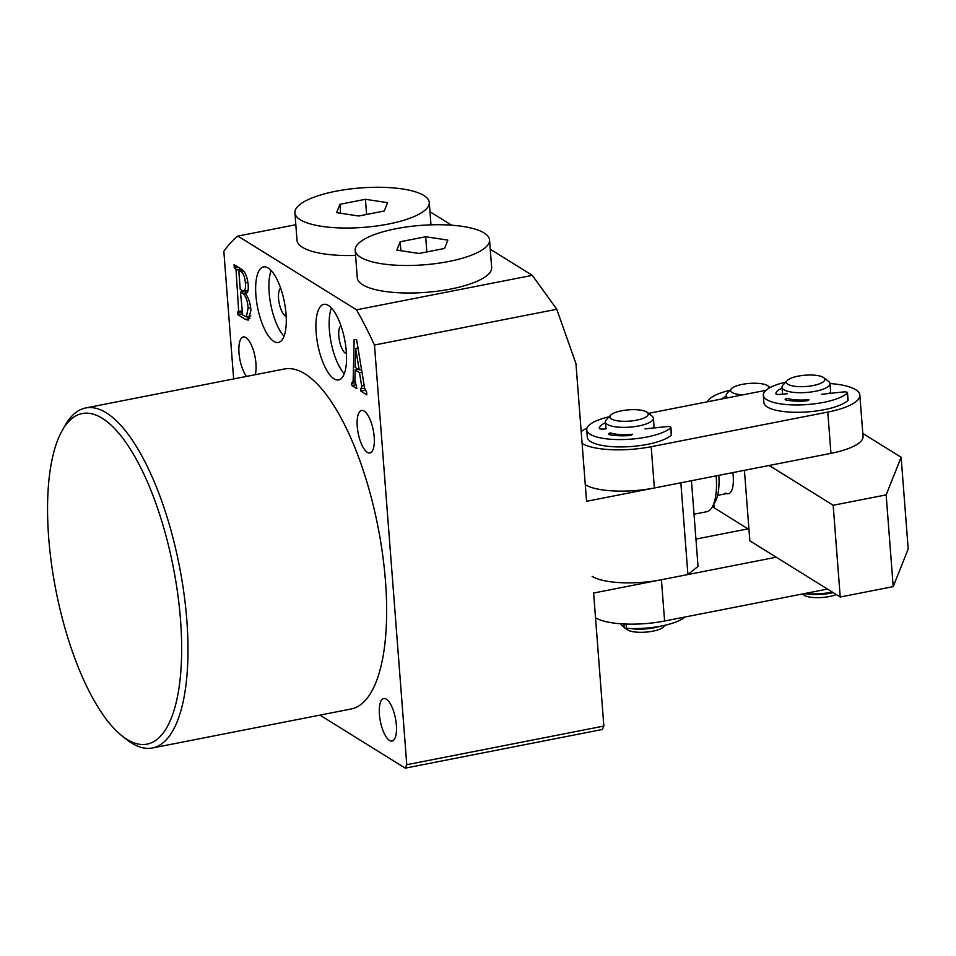<?xml version="1.0" encoding="UTF-8"?>
<svg xmlns="http://www.w3.org/2000/svg" width="956" height="956" viewBox="0 0 956 956"><rect width="100%" height="100%" fill="white"/><g stroke="black" fill="none" stroke-linecap="round" stroke-linejoin="round"><path stroke-width="1.43" d="M102.256 418.286A168.435 59.81 -101.1 0 0 62.319 430.308A168.435 59.81 -101.1 0 0 55.914 590.354A168.435 59.81 -101.1 0 0 122.308 736.108A168.435 59.81 -101.1 0 0 126.957 739.382A168.435 59.81 -101.1 0 0 180.517 619.799A168.435 59.81 -101.1 0 0 102.256 418.286M62.319 430.308L65.235 425.205A173.251 61.519 78.9 0 1 85.67 407.961A173.251 61.519 78.9 0 1 106.319 412.837A173.251 61.519 78.9 0 1 183.934 593.317A173.251 61.519 78.9 0 1 152.374 747.986A173.251 61.519 78.9 0 1 131.725 743.099A173.251 61.519 78.9 0 1 126.933 739.741L122.308 736.108M273.786 341.376A38.503 13.671 -101.1 0 0 278.375 342.463A38.503 13.671 -101.1 0 0 285.39 308.095A38.503 13.671 -101.1 0 0 268.146 267.991A38.503 13.671 -101.1 0 0 263.557 266.903A38.503 13.671 -101.1 0 0 256.543 301.271A38.503 13.671 -101.1 0 0 273.786 341.376M280.682 288.246A14.436 5.127 -101.1 0 0 278.973 301.917A14.436 5.127 -101.1 0 0 285.27 315.85A14.436 5.127 -101.1 0 0 286.179 316.233M334.05 378.839A38.503 13.671 -101.1 0 0 338.639 379.914A38.503 13.671 -101.1 0 0 345.654 345.546A38.503 13.671 -101.1 0 0 328.398 305.442A38.503 13.671 -101.1 0 0 323.821 304.355A38.503 13.671 -101.1 0 0 316.806 338.735A38.503 13.671 -101.1 0 0 334.05 378.839M340.945 325.697A14.436 5.127 -101.1 0 0 339.225 339.368A14.436 5.127 -101.1 0 0 345.534 353.302A14.436 5.127 -101.1 0 0 346.43 353.696M246.517 376.413A21.653 7.696 78.9 0 1 239.024 353.182A21.653 7.696 78.9 0 1 243.302 336.966A21.653 7.696 78.9 0 1 245.883 337.576A21.653 7.696 78.9 0 1 254.32 353.601A21.653 7.696 78.9 0 1 255.24 374.692M364.14 411.08A21.653 7.696 78.9 0 1 373.844 433.642A21.653 7.696 78.9 0 1 369.9 452.977A21.653 7.696 78.9 0 1 367.319 452.367A21.653 7.696 78.9 0 1 357.616 429.806A21.653 7.696 78.9 0 1 361.559 410.471A21.653 7.696 78.9 0 1 364.14 411.08M386.308 699.147A21.653 7.696 78.9 0 1 396.011 721.708A21.653 7.696 78.9 0 1 392.068 741.043A21.653 7.696 78.9 0 1 389.486 740.422A21.653 7.696 78.9 0 1 379.783 717.872A21.653 7.696 78.9 0 1 383.726 698.537A21.653 7.696 78.9 0 1 386.308 699.147M152.374 747.986L351.031 709.017A173.251 61.519 -101.1 0 0 382.591 554.349A173.251 61.519 -101.1 0 0 304.976 373.868A173.251 61.519 -101.1 0 0 284.338 368.992L85.67 407.961M361.38 388.853L361.679 386.021L359.492 372.661L355.142 369.96L354.891 380.07L356.899 388.686L351.904 385.579L351.689 382.83L352.322 383.225L353.123 381.205L354.138 339.511L356.588 339.511L364.63 388.291L366.614 392.103L366.817 394.852L360.854 391.135L360.639 388.399L364.654 388.387M352.322 383.225L355.011 382.83M319.949 715.112L405.248 768.134L406.778 764.716L374.477 345.02A317.631 112.796 -101.1 0 0 356.528 309.816L237.901 236.084A317.631 112.796 -101.1 0 0 223.835 251.368L233.646 378.935M238.761 312.636L236.072 270.07L234.256 267.393L234.053 264.645L241.175 269.078C244.796 270.859 247.138 276.081 248.19 284.757C248.596 290.732 247.628 293.671 245.31 293.588C248.393 297.232 250.281 302.825 250.962 310.33L248.19 320.14L245.429 319.388L237.901 314.715L237.686 311.967L239.072 312.743L241.988 312.17M374.477 345.02L556.774 309.254L575.966 363.686L586.554 501.291L680.851 482.792L687.914 574.532L593.616 593.031L603.857 726.058L602.328 729.476L405.248 768.134M356.528 309.816L532.313 275.34L490.237 249.193M451.662 225.21L429.985 211.73M237.901 236.084L295.834 224.72M406.778 764.716L603.857 726.058M556.774 309.254L532.313 275.34M331.409 307.987A38.503 13.671 -101.1 0 0 331.051 342.176A38.503 13.671 -101.1 0 0 344.291 373.7M271.146 270.524A38.503 13.671 -101.1 0 0 270.799 304.713A38.503 13.671 -101.1 0 0 284.04 336.237M691.451 480.713L698.035 566.394L687.914 574.532M364.176 385.531L361.679 386.021M361.977 372.171L359.492 372.661M361.679 370.414L360.424 369.637M358.333 369.327L355.142 369.96M355.453 384.874L351.904 385.579M354.891 380.846L353.123 381.205M365.084 390.311L360.854 391.135M359.205 369.876L355.62 348.45L355.13 367.343L359.205 369.876L361.523 369.422M357.986 347.996L355.62 348.45M249.994 318.611L245.429 319.388M249.851 318.527L246.959 316.735M242.143 313.879L237.901 314.715M241.892 310.867L239.251 311.393M242.226 291.783L242.131 290.564M240.565 270.178L240.494 269.21L236.072 270.07M240.494 269.21L240.422 268.612M238.414 267.357L235.212 267.991M237.458 266.76L234.256 267.393M242.334 269.903L239.275 270.5L238.892 271.851L240.243 289.393L243.625 291.174L248.106 290.289M247.162 292.703L244.867 291.269L240.446 292.142L242.716 315.098L246.361 316.842L248.118 308.083C247.568 300.531 245.752 295.679 242.669 293.516L240.446 292.142M246.361 316.842L250.842 315.97M247.078 292.644L242.669 293.516M250.663 307.581L248.118 308.083M242.764 290.959C244.975 291.413 245.847 288.712 245.369 282.88C244.796 276.762 243.23 272.938 240.685 271.385L239.084 270.464L242.25 269.843M247.951 282.367L245.369 282.88M243.362 270.871L240.685 271.385M727.827 397.804A24.067 7.062 175.6 0 1 726.166 395.485A24.067 7.062 175.6 0 1 727.158 393.227L731.412 388.722A19.251 5.652 -4.4 0 0 742.979 394.828M768.935 388.208A19.251 5.652 -4.4 0 0 767.943 385.913A19.251 5.652 -4.4 0 0 753.316 383.236A19.251 5.652 -4.4 0 0 735.14 386.427A19.251 5.652 -4.4 0 0 731.412 388.722M694.02 514.22L706.615 511.747A48.123 17.089 -101.1 0 0 712.292 506.955A48.123 17.089 -101.1 0 0 716.187 476.231A48.123 17.089 -101.1 0 0 716.163 475.873M718.804 475.347A43.319 15.38 78.9 0 1 717.621 495.351A43.319 15.38 78.9 0 1 715.219 501.852L712.292 506.955M726.644 493.583L717.621 495.351M582.108 443.476A52.938 15.535 -4.4 0 0 651.191 446.703L827.777 412.072A52.938 15.535 -4.4 0 0 859.85 395.127A52.938 15.535 -4.4 0 0 829.999 383.547M585.287 484.764A52.938 15.535 -4.4 0 0 654.37 487.99L830.955 453.347A52.938 15.535 -4.4 0 0 863.029 436.414L859.85 395.127M586.996 428.049A52.938 15.535 -4.4 0 0 581.2 431.694M765.935 390.323L648.491 413.362M713.857 504.23L714.132 507.791L748.966 529.457M725.544 493.057A24.067 8.544 -101.1 0 0 728.412 493.738A24.067 8.544 -101.1 0 0 732.846 472.599M744.425 470.328L749.839 540.833L840.228 597.01L893.203 586.625L908.2 549.007L901.138 457.267L862.79 433.427M769.15 465.476L833.178 505.27L840.228 597.01M833.178 505.27L886.152 494.885L893.203 586.625M886.152 494.885L901.138 457.267M714.132 507.791A48.123 14.125 175.6 0 1 712.495 506.608M829.294 393.454A24.067 7.062 -4.4 0 0 830.561 391.195A24.067 7.062 -4.4 0 0 830.561 390.92L829.999 383.583A24.067 7.062 175.6 0 1 829.999 383.858A24.067 7.062 175.6 0 1 806.087 392.51A24.067 7.062 175.6 0 1 782.008 387.276A24.067 7.062 175.6 0 1 782.008 387.013A24.067 7.062 175.6 0 1 783.012 385.029L787.254 380.524A19.251 5.652 -4.4 0 0 786.453 382.101A19.251 5.652 -4.4 0 0 805.358 386.535A19.251 5.652 -4.4 0 0 824.849 379.58A19.251 5.652 -4.4 0 0 823.785 377.716A19.251 5.652 -4.4 0 0 805.215 375.206A19.251 5.652 -4.4 0 0 787.254 380.524M823.785 377.716L828.673 381.516A24.067 7.062 175.6 0 1 829.999 383.583M787.003 398.246A24.067 7.062 -4.4 0 0 808.872 399.656L808.86 399.512A3.848 1.135 175.6 0 1 808.884 399.584A3.848 1.135 175.6 0 1 804.833 401.018A30.795 9.046 175.6 0 1 786.477 400.134A3.848 1.135 175.6 0 1 785.139 399.393A3.848 1.135 175.6 0 1 786.453 398.425L786.585 400.158M836.309 594.572A19.251 5.652 175.6 0 1 803.757 594.979L802.454 593.975M806.709 593.867A24.067 7.062 -4.4 0 0 833.19 592.636M827.454 589.075L664.599 621.018A52.938 15.535 175.6 0 1 595.528 617.791M776.212 557.217L661.421 579.73A52.938 15.535 175.6 0 1 592.146 576.384M695.932 539.088L748.022 528.871M620.958 623.79A24.067 7.062 -4.4 0 0 621.711 625.296A24.067 7.062 -4.4 0 0 622.284 625.822A24.067 7.062 -4.4 0 0 624.172 626.909M647.2 412.347L652.088 416.147A24.067 7.062 175.6 0 1 652.661 416.673A24.067 7.062 175.6 0 1 653.402 418.226A24.067 7.062 175.6 0 1 632.705 426.854A24.067 7.062 175.6 0 1 606.176 423.472A24.067 7.062 175.6 0 1 605.423 421.919A24.067 7.062 175.6 0 1 606.415 419.672L610.669 415.155A19.251 5.652 -4.4 0 0 610.466 418.202A19.251 5.652 -4.4 0 0 633.852 420.64A19.251 5.652 -4.4 0 0 647.654 412.765A19.251 5.652 -4.4 0 0 647.2 412.347A19.251 5.652 -4.4 0 0 628.63 409.849A19.251 5.652 -4.4 0 0 610.669 415.155M610.406 432.889A24.067 7.062 -4.4 0 0 632.286 434.299L632.275 434.144A3.848 1.135 175.6 0 1 632.286 434.227A3.848 1.135 175.6 0 1 628.247 435.661A30.795 9.046 175.6 0 1 609.88 434.777A3.848 1.135 175.6 0 1 608.554 434.036A3.848 1.135 175.6 0 1 609.868 433.068L610 434.801M652.697 428.097A24.067 7.062 -4.4 0 0 653.976 425.563L653.402 418.226M665.221 625.2L663.703 626.813A19.251 5.652 175.6 0 1 645.73 632.119A19.251 5.652 175.6 0 1 627.16 629.622L625.308 628.176M630.123 628.51A24.067 7.062 -4.4 0 0 660.608 626.168M484.154 232.989A67.374 19.777 -4.4 0 0 408.152 226.727A67.374 19.777 -4.4 0 0 355.178 250.281A67.374 19.777 -4.4 0 0 360.543 257.236A67.374 19.777 -4.4 0 0 436.545 263.498A67.374 19.777 -4.4 0 0 489.532 239.944A67.374 19.777 -4.4 0 0 484.154 232.989M355.178 250.281L357.293 277.802A67.374 19.777 -4.4 0 0 362.659 284.757A67.374 19.777 -4.4 0 0 438.661 291.018A67.374 19.777 -4.4 0 0 491.647 267.465L489.532 239.944M419.027 253.46L444.516 248.464L447.838 240.111L425.683 236.753L400.194 241.76L396.86 250.114L419.027 253.46M400.887 250.723L400.194 241.76M426.842 251.93L425.683 236.753M423.902 195.526A67.374 19.777 -4.4 0 0 347.9 189.264A67.374 19.777 -4.4 0 0 294.914 212.818A67.374 19.777 -4.4 0 0 300.292 219.772A67.374 19.777 -4.4 0 0 376.294 226.034A67.374 19.777 -4.4 0 0 429.268 202.481A67.374 19.777 -4.4 0 0 423.902 195.526M294.914 212.818L297.029 240.338A67.374 19.777 -4.4 0 0 302.407 247.293A67.374 19.777 -4.4 0 0 355.572 255.443M358.763 216.008L384.252 211.001L387.586 202.648L365.419 199.302L339.93 204.297L336.608 212.65L358.763 216.008M340.623 213.26L339.93 204.297M366.59 214.467L365.419 199.302M832.652 592.302A43.319 12.715 175.6 0 1 803.685 593.736M685.01 617.014A43.319 12.715 175.6 0 1 661.397 626.013A43.319 12.715 175.6 0 1 626.455 628.331A3.848 1.135 175.6 0 1 624.22 627.483L623.945 623.969M609.139 416.78A43.319 12.715 -4.4 0 0 586.721 429.818L587.295 437.155A43.319 12.715 -4.4 0 0 647.427 444.373A43.319 12.715 -4.4 0 0 671.267 435.159A3.848 1.135 -4.4 0 0 671.482 434.741L670.921 427.404A3.848 1.135 -4.4 0 0 666.607 426.603L645.049 428.909M586.721 429.818A43.319 12.715 -4.4 0 0 646.853 437.023A43.319 12.715 -4.4 0 0 670.706 427.81A3.848 1.135 -4.4 0 0 670.921 427.404M606.582 428.742L603.415 429.053A3.848 1.135 175.6 0 1 599.233 428.24A3.848 1.135 175.6 0 1 599.233 428.157A30.795 9.046 175.6 0 1 605.483 422.707M615.772 435.53L615.664 434.096M650.128 414.629A3.848 1.135 -4.4 0 0 650.14 414.486A3.848 1.135 -4.4 0 0 649.052 413.805M729.882 390.335A43.319 12.715 -4.4 0 0 707.691 401.747M721.792 398.987A30.795 9.046 175.6 0 1 726.225 396.274M785.736 382.137A43.319 12.715 -4.4 0 0 763.318 395.175L763.88 402.512A43.319 12.715 -4.4 0 0 824.012 409.73A43.319 12.715 -4.4 0 0 847.864 400.516A3.848 1.135 -4.4 0 0 848.08 400.098L847.506 392.761A3.848 1.135 -4.4 0 0 843.192 391.972L821.634 394.278M763.318 395.175A43.319 12.715 -4.4 0 0 823.451 402.392A43.319 12.715 -4.4 0 0 847.303 393.179A3.848 1.135 -4.4 0 0 847.506 392.761M787.374 393.705L780 394.41A3.848 1.135 175.6 0 1 775.818 393.609A3.848 1.135 175.6 0 1 775.83 393.514A30.795 9.046 175.6 0 1 782.08 388.076M792.369 400.899L792.249 399.465M826.713 379.986A3.848 1.135 -4.4 0 0 826.737 379.843A3.848 1.135 -4.4 0 0 825.649 379.162M651.191 446.703L654.37 487.99M827.777 412.072L830.955 453.347M664.599 621.018L661.421 579.73M626.132 624.065L626.455 628.331M671.267 435.159L670.706 427.81M847.864 400.516L847.303 393.179M726.166 395.485L726.369 398.078M767.943 385.913L770.058 387.562M782.546 394.171L782.008 387.276M605.949 428.814L605.423 421.919M624.208 627.315L622.284 625.822M429.268 202.481L430.989 224.839"/></g></svg>
